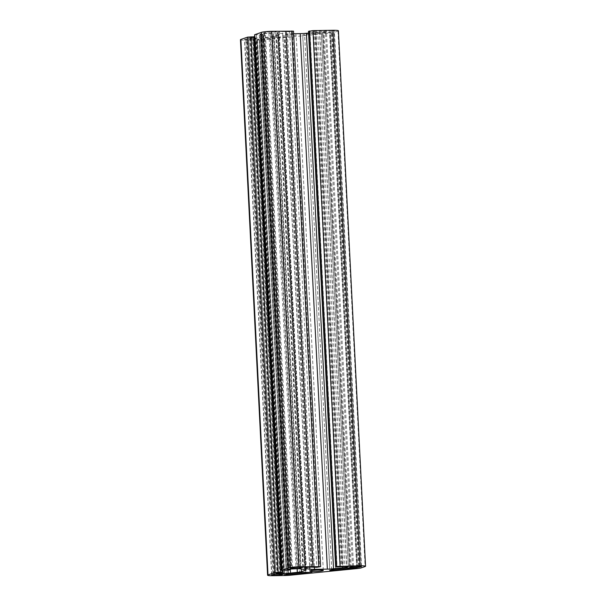 <?xml version="1.0" encoding="UTF-8"?>
<svg xmlns="http://www.w3.org/2000/svg" width="606" height="606" viewBox="0 0 606 606"><rect width="100%" height="100%" fill="white"/><g stroke="black" fill="none" stroke-linecap="round" stroke-linejoin="round"><path stroke-width="0.45" stroke-dasharray="3.03 2.27" d="M272.473 37.231A8.083 0.803 -2.9 0 1 278.639 36.875L284.335 37.027L259.194 39.526L257.255 39.504L259.186 38.814A8.083 0.803 -2.9 0 1 263.246 38.148L272.473 37.231L299.599 572.715M317.892 32.709A8.083 0.803 -2.9 0 1 324.058 32.36L329.755 32.504L304.613 35.004L302.674 34.981L304.606 34.292A8.083 0.803 -2.9 0 1 308.666 33.625L317.892 32.709L345.019 568.193M331.626 30.747A4.037 0.401 -2.9 0 1 334.376 30.982A4.037 0.401 -2.9 0 1 334.164 31.126L331.384 31.838L322.543 31.929L325.377 30.936L331.626 30.747L358.752 566.231M244.71 39.39L247.49 38.678L256.33 38.595L253.497 39.579L247.248 39.769A4.037 0.401 -2.9 0 1 244.498 39.534A4.037 0.401 -2.9 0 1 244.71 39.39L271.836 574.874M270.428 31.77L276.2 31.732L272.344 32.822L264.057 32.959L265.314 32.277A4.037 0.401 -2.9 0 1 270.428 31.77L297.554 567.254M293.63 33.747L287.395 33.853A8.083 0.803 -2.9 0 1 282.737 33.686L278.162 32.997A8.083 0.803 -2.9 0 1 277.321 32.686A8.083 0.803 -2.9 0 1 277.737 32.406L282.601 31.565L289.691 31.838L293.501 31.148M254.626 34.754L261.997 34.595L263.239 34.156L260.095 34.087L261.216 33.694L268.935 33.277A8.083 0.803 -2.9 0 1 273.594 33.451L278.177 34.141A8.083 0.803 -2.9 0 1 279.018 34.451A8.083 0.803 -2.9 0 1 278.593 34.731L274.268 36.224A8.083 0.803 -2.9 0 1 270.208 36.89L260.981 37.807A8.083 0.803 -2.9 0 1 254.815 38.155L248.665 38.072L253.967 37.367L255.277 36.875L254.732 36.761M240.461 39.738A8.083 0.803 177.1 0 0 245.96 40.216L257.55 40.026A8.083 0.803 177.1 0 0 263.708 39.67L330.028 33.072A8.083 0.803 177.1 0 0 334.088 32.406L337.989 31.065A8.083 0.803 177.1 0 0 338.413 30.777M295.811 35.148A6.734 0.667 -2.9 0 1 288.365 35.974A6.734 0.667 -2.9 0 1 282.707 35.602A6.734 0.667 -2.9 0 1 289.403 34.595A6.734 0.667 -2.9 0 1 296.16 34.921A6.734 0.667 -2.9 0 1 295.811 35.148M308.492 31.376L319.453 30.951L321.278 31.111L319.688 31.701A8.083 0.803 -2.9 0 1 315.628 32.368L308.583 33.072M305.765 572.359L278.639 36.875M311.295 572.269L284.169 36.784M311.454 572.269L284.335 37.027M259.186 38.814L286.312 574.299L259.194 39.526M351.185 567.845L324.058 32.36M356.714 567.754L329.588 32.27M356.873 567.746L329.755 32.504M331.709 569.784L304.613 35.004M361.274 566.352L334.164 31.126M359.479 566.224L332.406 31.732M358.457 566.231L331.384 31.838M350.207 567.208L323.096 31.974M273.594 574.268L246.468 38.784M274.616 574.162L247.49 38.678M282.904 574.026L255.777 38.542M283.411 574.049L256.285 38.617M302.78 567.163L275.654 31.679M303.28 567.186L276.162 31.754M300.447 567.201L273.367 32.716M299.417 567.216L272.344 32.822M293.357 31.239L320.483 566.724M256.459 34.913L283.585 570.397M259.27 34.868L286.396 570.352M261.997 34.595L289.123 570.079M263.193 34.178L290.282 568.905M262.686 34.103L289.782 568.943M260.648 34.141L287.759 569.375M260.141 34.065L287.267 569.549M261.216 33.694L288.342 569.178M264.617 33.353L291.751 568.837M268.935 33.277L296.069 568.761M273.594 33.451L300.72 568.936M278.177 34.141L305.303 569.617M278.593 34.731L305.697 569.693M274.268 36.224L301.258 569.011M270.208 36.89L297.152 568.754M260.981 37.807L287.956 570.261M254.815 38.155L281.888 572.579M250.498 38.231L277.593 573.003M248.808 37.973L275.935 573.458M249.884 37.602L277.01 573.087M250.907 37.504L278.033 572.988M252.944 37.466L280.07 572.95M253.967 37.367L281.093 572.852M255.171 36.951L282.298 572.435M245.96 40.216L273.086 575.7M257.323 39.458L284.449 574.942M290.372 573.632L263.246 38.148M302.742 34.936L329.869 570.42M335.792 569.11L308.666 33.625M331.732 569.776L304.606 34.292M322.589 31.898L349.715 567.383M353.525 566.315L326.399 30.83M352.503 566.421L325.377 30.936M253.497 39.579L280.57 574.064M274.321 574.177L247.248 39.769M279.548 574.079L252.475 39.685M264.057 32.959L291.175 568.193M292.44 567.761L265.314 32.277M290.675 568.367L263.549 32.883M257.55 40.026L284.676 575.503M263.708 39.67L290.835 575.155M330.028 33.072L357.154 568.557M334.088 32.406L361.214 567.89M337.989 31.065L365.115 566.542M309.961 31.504L337.087 566.989M313.529 31.444L340.655 566.928M314.552 31.338L341.678 566.822M315.241 31.103L342.367 566.587M316.264 31.004L343.39 566.481M319.453 30.951L346.579 566.428M321.142 31.201L348.261 566.512M319.688 31.701L346.776 566.428M315.628 32.368L342.685 566.527M287.395 33.853L314.423 567.367M282.737 33.686L309.757 567.049L282.601 31.565M278.162 32.997L305.25 567.754M277.737 32.406L304.863 567.89M279.192 31.906L306.318 567.383M285.79 31.512L312.916 566.996M286.297 31.588L313.423 567.019M285.608 31.823L312.719 566.996M286.115 31.898L313.241 567.383M289.691 31.838L316.817 567.322M292.41 31.573L319.544 567.049M312.211 572.352L285.085 36.868M357.631 567.83L330.505 32.345M361.502 566.466L334.376 30.982M283.456 574.071L256.33 38.595M303.326 567.208L276.2 31.732M290.327 568.898L263.239 34.156M287.221 569.572L260.095 34.087M306.144 569.928L279.018 34.451M275.791 573.556L248.665 38.072M282.305 570.367L255.277 36.875M323.293 570.397L296.16 34.921M309.84 571.079L282.707 35.602M284.381 574.988L257.255 39.504M329.8 570.466L302.674 34.981M349.67 567.405L322.543 31.929M271.624 575.018L244.498 39.534M290.638 568.398L263.512 32.913M348.412 566.595L321.278 31.111M304.447 568.17L277.321 32.686M313.461 567.042L286.335 31.557M312.673 566.996L285.57 31.853"/><path stroke-width="0.91" d="M299.599 572.715A8.083 0.803 -2.9 0 1 305.765 572.359L311.461 572.503L286.32 575.011L284.381 574.988L286.312 574.299A8.083 0.803 -2.9 0 1 290.372 573.632L299.599 572.715M345.019 568.193A8.083 0.803 -2.9 0 1 351.185 567.845L356.881 567.989L331.74 570.488L329.8 570.466L331.732 569.776A8.083 0.803 -2.9 0 1 335.792 569.11L345.019 568.193M358.752 566.231A4.037 0.401 -2.9 0 1 361.502 566.466A4.037 0.401 -2.9 0 1 361.29 566.61L358.51 567.322L349.67 567.405L352.503 566.421L358.752 566.231M271.836 574.874L274.616 574.162L283.456 574.071L280.623 575.064L274.374 575.253A4.037 0.401 -2.9 0 1 271.624 575.018A4.037 0.401 -2.9 0 1 271.836 574.874M297.554 567.254L303.326 567.208L299.47 568.307L291.183 568.443L292.44 567.761A4.037 0.401 -2.9 0 1 297.554 567.254M320.627 566.633L293.501 31.148L271.715 31.323A8.083 0.803 177.1 0 0 261.489 32.338L254.626 34.754L281.752 570.238L289.123 570.079L290.365 569.632L287.221 569.572L288.342 569.178L296.069 568.761A8.083 0.803 -2.9 0 1 300.72 568.936L305.303 569.617A8.083 0.803 -2.9 0 1 306.144 569.928A8.083 0.803 -2.9 0 1 305.719 570.216L301.394 571.708A8.083 0.803 -2.9 0 1 297.334 572.375L288.108 573.291A8.083 0.803 -2.9 0 1 281.941 573.64L275.791 573.556L282.298 572.435L278.139 572.276L274.73 572.617L268.011 574.935A8.083 0.803 177.1 0 0 267.587 575.223A8.083 0.803 177.1 0 0 273.086 575.7L284.676 575.503A8.083 0.803 177.1 0 0 290.835 575.155L357.154 568.557A8.083 0.803 177.1 0 0 361.214 567.89L365.115 566.542A8.083 0.803 177.1 0 0 365.539 566.262A8.083 0.803 177.1 0 0 360.04 565.784L336.678 566.458L335.618 566.86L337.087 566.989L346.579 566.428L348.412 566.595L346.814 567.186A8.083 0.803 -2.9 0 1 342.754 567.852L333.527 568.769A8.083 0.803 -2.9 0 1 327.361 569.125L314.522 569.337A8.083 0.803 -2.9 0 1 309.863 569.17L305.288 568.481A8.083 0.803 -2.9 0 1 304.447 568.17A8.083 0.803 -2.9 0 1 304.863 567.89L309.727 567.049L316.817 567.322L320.627 566.633L298.841 566.807A8.083 0.803 177.1 0 0 288.615 567.822L281.752 570.238M254.732 36.761L247.604 37.133L240.885 39.458A8.083 0.803 177.1 0 0 240.461 39.738L267.587 575.223M322.937 570.632A6.734 0.667 -2.9 0 1 315.491 571.458A6.734 0.667 -2.9 0 1 309.84 571.079A6.734 0.667 -2.9 0 1 316.529 570.072A6.734 0.667 -2.9 0 1 323.293 570.397A6.734 0.667 -2.9 0 1 322.937 570.632M365.539 566.262L338.413 30.777A8.083 0.803 177.1 0 0 332.914 30.3L312.961 30.633L308.492 31.376L335.618 566.86M308.583 33.072L306.401 33.285A8.083 0.803 -2.9 0 1 300.235 33.641L293.63 33.747M286.32 575.011L286.29 574.306M331.74 570.488L331.709 569.784M359.532 567.216L359.479 566.224M358.51 567.322L358.457 566.231M300.493 568.201L300.447 567.201M299.47 568.307L299.417 567.216M291.668 30.989L318.794 566.474M271.715 31.323L298.841 566.807M261.489 32.338L288.615 567.822M254.77 34.663L281.896 570.14M290.282 568.905L290.319 569.61M289.782 568.943L289.812 569.587M305.697 569.693L305.719 570.216M301.258 569.011L301.394 571.708M297.152 568.754L297.334 572.375M287.956 570.261L288.108 573.291M281.888 572.579L281.941 573.64M277.593 573.003L277.624 573.715M253.816 36.746L280.942 572.231M251.013 36.799L278.139 572.276M247.604 37.133L274.73 572.617M268.011 574.935L240.885 39.458M280.57 574.064L280.623 575.064M274.374 575.253L274.321 574.177M279.601 575.17L279.548 574.079M332.914 30.3L360.04 565.784M312.961 30.633L340.087 566.118M309.552 30.974L336.678 566.458M308.605 31.3L335.732 566.784M346.776 566.428L346.814 567.186M342.685 566.527L342.754 567.852M306.401 33.285L333.527 568.769M300.235 33.641L327.361 569.125M314.423 567.367L314.522 569.337M309.757 567.049L309.863 569.17M305.25 567.754L305.288 568.481M290.365 569.632L290.327 568.898M282.404 572.359L282.305 570.367"/></g></svg>
